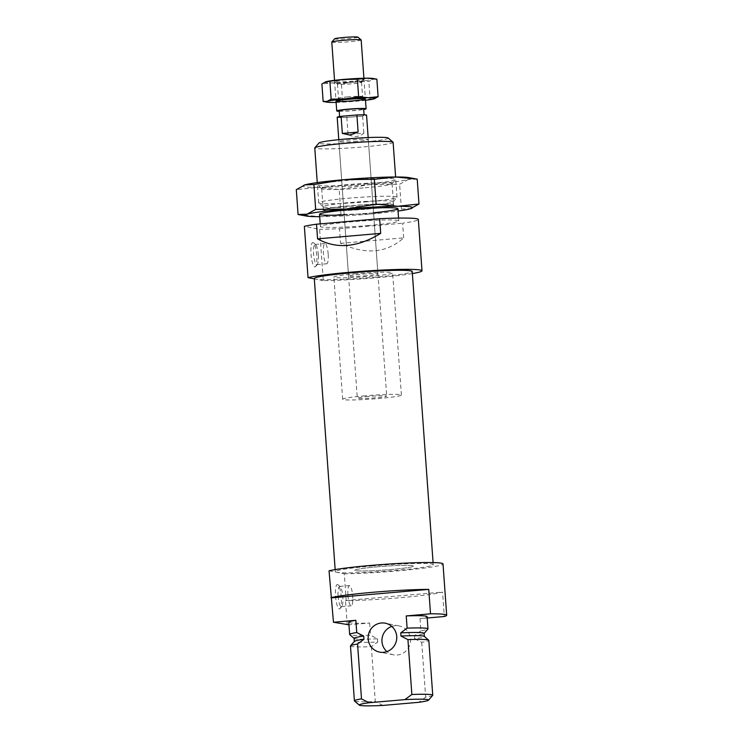 <?xml version="1.0" encoding="UTF-8"?>
<svg xmlns="http://www.w3.org/2000/svg" width="743" height="743" viewBox="0 0 743 743"><rect width="100%" height="100%" fill="white"/><g stroke="black" fill="none" stroke-linecap="round" stroke-linejoin="round"><path stroke-width="0.56" stroke-dasharray="3.71 2.79" d="M376.859 79.167L372.791 79.315L368.872 81.489L355.061 81.665A24.547 1.579 175.9 0 0 372.791 79.315A24.547 1.579 175.9 0 0 373.051 78.461M325.443 81.897A24.547 1.579 175.9 0 0 331.573 82.9A24.547 1.579 175.9 0 0 355.061 81.665L341.39 83.875L331.573 82.9L321.905 83.94M345.866 79.863A14.73 0.947 175.9 0 0 334.656 81.656A14.73 0.947 175.9 0 0 349.377 81.489A14.73 0.947 175.9 0 0 363.977 79.547A14.73 0.947 175.9 0 0 345.866 79.863M323.159 101.466L332.975 102.441L342.644 101.392L356.454 101.206L370.125 99.005L368.872 81.489M342.644 101.392L341.39 83.875M370.125 99.005L374.537 98.745M336.115 102.395A24.547 1.579 175.9 0 0 356.454 101.206A24.547 1.579 175.9 0 0 365.491 100.286M346.675 82.631A12.064 0.771 175.9 0 0 337.461 84.052A12.064 0.771 175.9 0 0 337.489 84.098A12.064 0.771 175.9 0 0 349.554 83.959A12.064 0.771 175.9 0 0 361.516 82.38A12.064 0.771 175.9 0 0 361.535 82.324A12.064 0.771 175.9 0 0 346.675 82.631M347.696 96.887A12.064 0.771 175.9 0 0 338.511 98.252A12.064 0.771 175.9 0 0 338.483 98.299A12.064 0.771 175.9 0 0 350.575 98.215A12.064 0.771 175.9 0 0 362.556 96.581A12.064 0.771 175.9 0 0 362.528 96.525A12.064 0.771 175.9 0 0 347.696 96.887M337.183 117.264A14.73 0.947 175.9 0 0 346.851 117.459L354.745 116.772A12.269 0.789 175.9 0 0 364.107 115.332A12.269 0.789 175.9 0 0 348.996 115.648A12.269 0.789 175.9 0 0 339.625 117.088A12.269 0.789 175.9 0 0 354.745 116.772L362.63 116.084A14.73 0.947 175.9 0 0 366.559 115.156M368.556 396.474A14.73 0.947 175.9 0 0 357.318 398.202A14.73 0.947 175.9 0 0 372.076 398.09A14.73 0.947 175.9 0 0 386.694 396.103A14.73 0.947 175.9 0 0 368.556 396.474M346.851 117.459L348.077 134.557L363.856 133.183C359.593 137.018 354.327 137.483 348.077 134.557M362.63 116.084L363.856 133.183M334.601 38.822A11.712 0.752 175.9 0 0 346.322 38.785A11.712 0.752 175.9 0 0 357.922 37.15M331.796 42.082A14.73 0.947 175.9 0 0 346.544 41.97A14.73 0.947 175.9 0 0 361.172 39.983M339.207 111.255A14.73 0.947 175.9 0 0 363.689 109.5M339.17 110.735A12.269 0.789 175.9 0 0 351.467 110.642A12.269 0.789 175.9 0 0 363.652 108.98M365.11 395.805A29.451 1.885 175.9 0 0 342.634 399.26A29.451 1.885 175.9 0 0 372.141 399.037A29.451 1.885 175.9 0 0 401.387 395.044A29.451 1.885 175.9 0 0 365.11 395.805M377.37 566.816A29.451 1.885 175.9 0 0 354.885 570.271A29.451 1.885 175.9 0 0 384.4 570.048A29.451 1.885 175.9 0 0 413.637 566.055A29.451 1.885 175.9 0 0 377.37 566.816A29.451 1.885 175.9 0 0 354.885 570.271A29.451 1.885 175.9 0 0 384.4 570.048A29.451 1.885 175.9 0 0 413.637 566.055A29.451 1.885 175.9 0 0 377.37 566.816M329.047 570.81L344.297 573.791L346.219 600.66A58.901 3.78 175.9 0 0 442.549 592.078L444.295 616.514M344.297 573.791A58.901 3.78 175.9 0 0 407.879 569.946A58.901 3.78 175.9 0 0 443.014 563.946M427.206 618L420.018 618.622A39.268 2.517 175.9 0 0 427.114 616.653M348.773 622.272A39.268 2.517 175.9 0 0 369.652 623.005L348.959 624.798M420.018 618.622L420.9 630.835A39.268 2.517 175.9 0 0 427.922 629.042M369.652 623.005L370.525 635.219A39.268 2.517 175.9 0 1 349.739 634.643M420.9 630.835L414.52 635.571A35.097 2.248 175.9 0 0 424.058 633.473A35.097 2.248 175.9 0 0 424.123 633.324M354.105 638.339A35.097 2.248 175.9 0 0 354.188 638.478A35.097 2.248 175.9 0 0 377.5 638.794L370.525 635.219M414.52 635.571L414.743 638.748A35.097 2.248 175.9 0 0 424.346 636.5A35.097 2.248 175.9 0 0 424.272 636.361M377.5 638.794L377.732 641.971A35.097 2.248 175.9 0 1 354.337 641.515A35.097 2.248 175.9 0 1 354.402 641.367M414.743 638.748L421.718 642.323A39.268 2.517 175.9 0 0 428.813 640.355M350.473 645.964A39.268 2.517 175.9 0 0 371.351 646.698L377.732 641.971M421.718 642.323L425.655 697.185A39.268 2.517 175.9 0 0 432.677 695.392M371.351 646.698L375.289 701.568A39.268 2.517 175.9 0 1 354.495 700.993M425.655 697.185L418.68 702.321M382.905 705.432L375.289 701.568M335.548 596.165A12.269 2.823 85 0 0 340.118 608.554A12.269 2.823 85 0 0 341.232 596.49A12.269 2.823 85 0 0 338.056 584.787A12.269 2.823 85 0 0 335.548 596.165M347.241 624.947L345.495 600.52L346.219 600.66M338.111 596.081A10.142 2.331 85 0 0 341.362 606.659A10.142 2.331 85 0 0 341.882 606.325A10.142 2.331 85 0 0 342.802 596.35A10.142 2.331 85 0 0 340.173 586.682A10.142 2.331 85 0 0 339.607 586.441A10.142 2.331 85 0 0 338.111 596.081M347.947 595.227A10.142 2.331 85 0 0 351.198 605.805A10.142 2.331 85 0 0 352.646 595.496A10.142 2.331 85 0 0 349.442 585.586A10.142 2.331 85 0 0 347.947 595.227M345.495 600.52L442.549 592.078M391.802 626.423A14.73 14.303 101.1 0 1 410.526 641.116A14.73 14.303 101.1 0 1 386.88 651.592M417.213 179.137L408.26 179.462A53.998 3.464 175.9 0 0 408.817 177.596M369.234 184.645A53.998 3.464 175.9 0 0 408.26 179.462L399.623 184.245L369.234 184.645L339.17 189.502L317.577 187.347A53.998 3.464 175.9 0 0 369.234 184.645M304.091 185.146A53.998 3.464 175.9 0 0 317.577 187.347L296.308 189.651M365.788 183.967A39.268 2.517 175.9 0 0 395.694 179.527A39.268 2.517 175.9 0 0 356.417 179.657A39.268 2.517 175.9 0 0 317.521 185.137A39.268 2.517 175.9 0 0 365.788 183.967M298.082 214.513L319.676 216.668L340.953 214.356L371.342 213.956L401.406 209.099L411.102 208.542M401.406 209.099L399.623 184.245M340.953 214.356L339.17 189.502M319.704 216.668A53.998 3.464 175.9 0 0 371.342 213.956A53.998 3.464 175.9 0 0 398.034 211.049M344.176 214.866A39.268 2.517 175.9 0 0 367.887 213.287A39.268 2.517 175.9 0 0 373.553 212.758M365.138 187.756A35.283 2.266 175.9 0 0 392.016 183.762A35.283 2.266 175.9 0 0 392.072 183.614A35.283 2.266 175.9 0 0 356.724 183.883A35.283 2.266 175.9 0 0 321.691 188.657A35.283 2.266 175.9 0 0 321.775 188.796A35.283 2.266 175.9 0 0 365.138 187.756M366.671 209.136A35.283 2.266 175.9 0 0 393.604 204.994A35.283 2.266 175.9 0 0 393.521 204.854A35.283 2.266 175.9 0 0 358.256 205.263A35.283 2.266 175.9 0 0 323.279 209.888A35.283 2.266 175.9 0 0 323.224 210.037A35.283 2.266 175.9 0 0 366.671 209.136M412.365 273.573A58.901 3.78 -4.1 0 1 323.279 280.631L319.601 229.327L304.361 226.346M340.545 243.351L403.681 237.862C386.601 253.205 365.556 255.035 340.545 243.351L339.495 228.695A58.901 3.78 -4.1 0 1 319.601 229.327M403.681 237.862L402.632 223.206A58.901 3.78 -4.1 0 0 418.328 219.491M368.769 225.5A39.268 2.517 -4.1 0 1 320.409 226.513A39.268 2.517 -4.1 0 1 359.398 221.191A39.268 2.517 -4.1 0 1 398.74 220.894A39.268 2.517 -4.1 0 1 368.769 225.5M339.495 228.695L402.632 223.206M323.279 280.631L314.317 278.876M366.698 275.681A14.73 0.947 -4.1 0 1 348.56 276.052A14.73 0.947 -4.1 0 1 363.188 274.065A14.73 0.947 -4.1 0 1 377.936 273.953A14.73 0.947 -4.1 0 1 366.698 275.681M397.867 208.681A39.268 2.517 -4.1 0 1 367.887 213.287A39.268 2.517 -4.1 0 1 319.527 214.29M366.615 208.941A35.097 2.248 -4.1 0 1 323.391 209.842A35.097 2.248 -4.1 0 1 323.456 209.693A35.097 2.248 -4.1 0 1 358.237 205.087A35.097 2.248 -4.1 0 1 393.326 204.687A35.097 2.248 -4.1 0 1 393.409 204.827A35.097 2.248 -4.1 0 1 366.615 208.941M366.392 205.765A35.097 2.248 -4.1 0 1 323.251 206.805A35.097 2.248 -4.1 0 1 323.168 206.665A35.097 2.248 -4.1 0 1 358.015 201.91A35.097 2.248 -4.1 0 1 393.177 201.65A35.097 2.248 -4.1 0 1 393.121 201.799A35.097 2.248 -4.1 0 1 366.392 205.765M367.07 201.799A39.268 2.517 -4.1 0 1 318.803 202.969A39.268 2.517 -4.1 0 1 318.71 202.811A39.268 2.517 -4.1 0 1 357.699 197.489A39.268 2.517 -4.1 0 1 397.041 197.192A39.268 2.517 -4.1 0 1 396.976 197.359A39.268 2.517 -4.1 0 1 367.07 201.799M393.112 142.331A39.268 2.517 -4.1 0 1 363.132 146.938A39.268 2.517 -4.1 0 1 314.772 147.941M388.199 138.012A34.754 2.229 -4.1 0 1 361.757 142.229A34.754 2.229 -4.1 0 1 319.016 142.972M357.067 141.309A14.73 0.947 -4.1 0 1 338.929 141.69A14.73 0.947 -4.1 0 1 353.557 139.693A14.73 0.947 -4.1 0 1 368.305 139.582A14.73 0.947 -4.1 0 1 357.067 141.309M316.778 255.276A12.269 2.823 85 0 0 313.537 242.775A12.269 2.823 85 0 0 311.094 254.96A12.269 2.823 85 0 0 315.599 266.533A12.269 2.823 85 0 0 316.778 255.276M318.338 254.998A10.142 2.331 85 0 0 315.664 244.661A10.142 2.331 85 0 0 315.088 244.428A10.142 2.331 85 0 0 313.648 254.738A10.142 2.331 85 0 0 316.843 264.638A10.142 2.331 85 0 0 317.372 264.304A10.142 2.331 85 0 0 318.338 254.998M328.183 254.143A10.142 2.331 85 0 0 324.923 243.565A10.142 2.331 85 0 0 323.484 253.883A10.142 2.331 85 0 0 326.688 263.784A10.142 2.331 85 0 0 328.183 254.143M314.289 278.514A49.084 3.148 175.9 0 0 363.476 278.142A49.084 3.148 175.9 0 0 412.216 271.492M356.361 273.656A29.451 1.885 175.9 0 0 333.876 277.111A29.451 1.885 175.9 0 0 363.383 276.888A29.451 1.885 175.9 0 0 392.629 272.895A29.451 1.885 175.9 0 0 356.361 273.656M372.772 565.915A49.084 3.148 175.9 0 0 335.307 571.673A49.084 3.148 175.9 0 0 384.493 571.302A49.084 3.148 175.9 0 0 433.225 564.652A49.084 3.148 175.9 0 0 372.772 565.915M361.516 82.38L363.977 79.547M337.489 84.098L334.656 81.656M337.461 84.052L338.483 98.299M361.535 82.324L362.556 96.581M338.511 98.252L336.05 101.076M362.528 96.525L365.37 98.977M338.789 139.675L357.318 398.202M368.166 137.576L386.694 396.103M334.536 80.337L336.022 101.141M363.912 78.229L365.398 99.033M339.588 116.567L339.625 117.088M364.07 114.812L364.107 115.332M342.634 399.26L333.876 277.111M401.387 395.044L392.629 272.895M340.173 586.682L338.056 584.787M341.882 606.325L340.118 608.554M341.362 606.659L351.198 605.805M339.607 586.441L349.442 585.586M399.065 625.903L385.273 623.21M393.409 654.806L379.617 652.113M392.016 183.762L395.694 179.527M321.775 188.796L317.521 185.137M321.691 188.657L323.224 210.037M392.072 183.614L393.604 204.994M398.74 220.894L398.545 218.08M320.409 226.513L320.214 223.875M393.409 204.827L393.177 201.65M323.391 209.842L323.168 206.665M393.121 201.799L396.976 197.359M323.251 206.805L318.803 202.969M397.041 197.192L395.592 176.992M318.71 202.811L317.261 182.611M315.664 244.661L313.537 242.775M317.372 264.304L315.599 266.533M316.843 264.638L326.688 263.784M315.088 244.428L324.923 243.565M377.936 273.953L368.305 139.582M348.56 276.052L338.929 141.69M335.158 569.584L335.307 571.673M433.076 562.572L433.225 564.652"/><path stroke-width="1.11" d="M365.491 100.286A24.547 1.579 175.9 0 0 374.193 98.856L378.122 96.683L368.444 97.732L358.637 96.757L344.966 98.958L331.155 99.144L327.236 101.317L323.159 101.466L321.905 83.94L325.833 81.767A24.547 1.579 175.9 0 0 325.518 81.869A24.547 1.579 175.9 0 0 325.443 81.897M325.518 81.869L343.563 79.417A24.547 1.579 175.9 0 0 325.833 81.767M367.051 78.191A24.547 1.579 175.9 0 0 343.563 79.417L357.383 79.232L367.051 78.191L376.859 79.167L373.051 78.461A24.547 1.579 175.9 0 0 367.051 78.191M323.159 101.466L326.976 102.162A24.547 1.579 175.9 0 0 332.975 102.441A24.547 1.579 175.9 0 0 336.115 102.395M331.155 99.144L329.901 81.628M358.637 96.757L357.383 79.232M378.122 96.683L376.859 79.167M374.193 98.856A24.547 1.579 175.9 0 0 374.509 98.763A24.547 1.579 175.9 0 0 368.444 97.732A24.547 1.579 175.9 0 0 344.966 98.958A24.547 1.579 175.9 0 0 327.236 101.317A24.547 1.579 175.9 0 0 326.976 102.162M347.269 99.413A14.73 0.947 175.9 0 0 336.05 101.076A14.73 0.947 175.9 0 0 350.78 101.029A14.73 0.947 175.9 0 0 365.37 98.977A14.73 0.947 175.9 0 0 347.269 99.413M342.328 133.434L341.102 116.335L348.996 115.648L356.891 114.961L358.117 132.059L349.823 135.077L342.328 133.434L358.117 132.059M368.166 137.576L366.559 115.156A14.73 0.947 175.9 0 0 356.891 114.961M341.102 116.335A14.73 0.947 175.9 0 0 337.183 117.264L338.789 139.675M363.912 78.229L361.172 39.983A14.73 0.947 175.9 0 0 361.135 39.918L357.922 37.15A11.712 0.752 175.9 0 0 343.526 37.494A11.712 0.752 175.9 0 0 334.601 38.822L331.815 42.026A14.73 0.947 175.9 0 0 331.796 42.082L334.536 80.337M361.135 39.918A14.73 0.947 175.9 0 0 343.034 40.354A14.73 0.947 175.9 0 0 331.815 42.026M363.689 109.5A14.73 0.947 175.9 0 0 366.104 108.803A14.73 0.947 175.9 0 0 347.965 109.184A14.73 0.947 175.9 0 0 336.728 110.911A14.73 0.947 175.9 0 0 339.207 111.255M364.07 114.812L363.652 108.98A12.269 0.789 175.9 0 0 348.541 109.295A12.269 0.789 175.9 0 0 339.17 110.735L339.588 116.567M427.206 618L444.295 616.514A58.901 3.78 175.9 0 0 446.692 615.25L443.014 563.946A58.901 3.78 175.9 0 0 394.329 563.714A58.901 3.78 175.9 0 0 329.047 570.81L333.458 622.253L355.86 620.303A39.268 2.517 175.9 0 0 348.773 622.272L349.647 634.485A39.268 2.517 175.9 0 0 349.739 634.643L354.114 638.413M446.692 615.25A58.901 3.78 175.9 0 0 430.513 613.811L428.757 589.385A58.901 3.78 175.9 0 0 330.979 597.678M424.132 633.398L427.922 629.042A39.268 2.517 175.9 0 0 427.987 628.875L427.114 616.653A39.268 2.517 175.9 0 0 406.235 615.928L430.513 613.811M333.458 622.253L348.959 624.798M406.235 615.928L407.108 628.141A39.268 2.517 175.9 0 1 427.987 628.875M355.86 620.303L356.742 632.516A39.268 2.517 175.9 0 0 349.647 634.485M424.346 636.426L424.123 633.324A35.097 2.248 175.9 0 0 400.728 632.878L407.108 628.141M356.742 632.516L363.717 636.092A35.097 2.248 175.9 0 0 354.105 638.339L354.327 641.441M400.728 632.878L400.96 636.045A35.097 2.248 175.9 0 1 424.272 636.361L428.72 640.197A39.268 2.517 175.9 0 0 407.935 639.621L400.96 636.045M363.717 636.092L363.94 639.268A35.097 2.248 175.9 0 0 354.402 641.367L350.538 645.797A39.268 2.517 175.9 0 0 350.473 645.964L354.402 700.835A39.268 2.517 175.9 0 0 354.495 700.993L359.315 705.144A34.754 2.229 175.9 0 0 382.905 705.432L418.68 702.321A34.754 2.229 175.9 0 0 428.497 700.185A34.754 2.229 175.9 0 0 404.889 699.618L411.863 694.491L407.935 639.621M428.497 700.185L432.677 695.392A39.268 2.517 175.9 0 0 432.742 695.225L428.813 640.355A39.268 2.517 175.9 0 0 428.72 640.197M363.94 639.268L357.559 644.005A39.268 2.517 175.9 0 0 350.538 645.797M432.742 695.225A39.268 2.517 175.9 0 0 411.863 694.491M357.559 644.005L361.497 698.875A39.268 2.517 175.9 0 0 354.402 700.835M361.497 698.875L369.113 702.729A34.754 2.229 175.9 0 0 359.315 705.144M404.889 699.618L369.113 702.729M386.88 651.592A14.73 14.303 101.1 0 1 391.802 626.423M381.4 622.996A14.73 14.303 -78.9 0 0 379.617 652.113A14.73 14.303 -78.9 0 0 396.483 640.401A14.73 14.303 -78.9 0 0 381.4 622.996M428.757 589.385L331.703 597.827M398.034 211.049A53.998 3.464 175.9 0 0 410.359 208.783L418.987 204L397.719 206.303L376.125 204.158L346.062 209.015L315.673 209.415L307.035 214.188L298.082 214.513L296.308 189.651L304.936 184.877L313.89 184.552L343.953 179.695A53.998 3.464 175.9 0 0 304.936 184.877A53.998 3.464 175.9 0 0 304.249 185.091A53.998 3.464 175.9 0 0 304.091 185.146M395.62 176.992A53.998 3.464 175.9 0 0 343.953 179.695L374.342 179.295L395.62 176.992L417.213 179.137L408.817 177.596A53.998 3.464 175.9 0 0 395.62 176.992L393.112 142.331A39.268 2.517 -4.1 0 0 393.019 142.173A39.268 2.517 -4.1 0 0 353.761 142.619A39.268 2.517 -4.1 0 0 314.846 147.773A39.268 2.517 -4.1 0 0 314.772 147.941L317.261 182.611M304.249 185.091L304.936 184.877M315.673 209.415L313.89 184.552M376.125 204.158L374.342 179.295M418.987 204L417.213 179.137M298.082 214.513L306.478 216.064A53.998 3.464 175.9 0 0 319.676 216.668A53.998 3.464 175.9 0 0 319.704 216.668M410.359 208.783A53.998 3.464 175.9 0 0 411.046 208.569A53.998 3.464 175.9 0 0 397.719 206.303A53.998 3.464 175.9 0 0 346.062 209.015A53.998 3.464 175.9 0 0 307.035 214.188A53.998 3.464 175.9 0 0 306.478 216.064M373.553 212.758A39.268 2.517 175.9 0 0 397.774 208.523A39.268 2.517 175.9 0 0 358.516 208.969A39.268 2.517 175.9 0 0 319.601 214.123A39.268 2.517 175.9 0 0 344.176 214.866M314.317 278.876L308.039 277.65L304.361 226.346A58.901 3.78 -4.1 0 1 316.509 224.2L317.567 238.856C336.495 249.351 357.541 247.521 380.704 233.367L379.654 218.711A58.901 3.78 -4.1 0 1 418.328 219.491L422.005 270.796A58.901 3.78 -4.1 0 1 412.365 273.573M308.039 277.65A58.901 3.78 -4.1 0 1 373.311 270.554A58.901 3.78 -4.1 0 1 422.005 270.796M379.654 218.711L316.509 224.2M320.214 223.875L319.527 214.29A39.268 2.517 -4.1 0 1 319.601 214.123A39.268 2.517 -4.1 0 1 358.516 208.969A39.268 2.517 -4.1 0 1 397.774 208.523A39.268 2.517 -4.1 0 1 397.867 208.681L398.545 218.08M314.846 147.773L319.016 142.972A34.754 2.229 -4.1 0 1 353.464 138.412A34.754 2.229 -4.1 0 1 388.199 138.012L393.019 142.173M317.567 238.856L380.704 233.367M433.076 562.572L412.216 271.492A49.084 3.148 175.9 0 0 351.764 272.755A49.084 3.148 175.9 0 0 314.289 278.514L335.158 569.584M336.022 101.141L336.728 110.911M365.398 99.033L366.104 108.803"/></g></svg>
